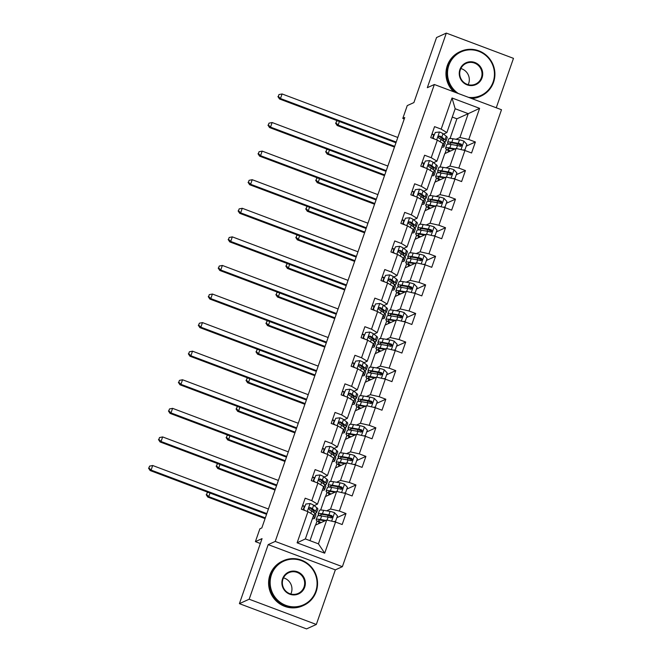 <?xml version="1.0" encoding="UTF-8"?>
<svg xmlns="http://www.w3.org/2000/svg" width="662" height="662" viewBox="0 0 662 662"><rect width="100%" height="100%" fill="white"/><g stroke="black" fill="none" stroke-linecap="round" stroke-linejoin="round"><path stroke-width="0.99" d="M496.26 107.774L513.472 58.347L446.32 33.1L436.548 37.535L413.899 102.577L407.254 105.597L402.794 118.424L404.242 118.97M342.378 566.672L501.498 109.743L434.346 84.504L275.227 541.425L342.378 566.672L335.344 569.866L268.193 544.619L249.177 599.218L316.328 624.465L335.344 569.866M316.328 624.465L306.556 628.9L239.404 603.653L262.053 538.62L255.408 541.632L260.356 543.494M249.177 599.218L239.404 603.653M450.044 138.49L456.896 118.812L468.233 113.665L455.166 108.75L446.875 132.565L441.173 129.131L434.553 126.641L430.722 137.63L437.35 140.121L431.219 157.713L424.599 155.222L420.767 166.212L427.395 168.702L421.272 186.295L414.644 183.804L410.821 194.793L417.441 197.284L411.317 214.869L404.689 212.378L400.866 223.375L407.486 225.866L401.362 243.451L394.742 240.96L390.911 251.957L397.539 254.448L391.408 272.032L384.788 269.542L380.956 280.539L387.584 283.022L381.461 300.614L374.833 298.123L371.01 309.113L377.63 311.603L371.506 329.196L364.878 326.705L361.055 337.694L367.675 340.185L361.551 357.778L354.931 355.287L351.1 366.276L357.728 368.767L351.596 386.36L344.976 383.869L341.145 394.858L347.773 397.349L341.65 414.933L335.022 412.443L331.19 423.44L337.819 425.931L331.695 443.515L325.067 441.024L321.244 452.022L327.864 454.513L321.74 472.097L315.12 469.606L311.289 480.604L317.909 483.094L311.785 500.679L305.165 498.188L301.334 509.177L307.962 511.668L297.114 542.815L324.703 553.184L318.43 543.841L326.722 520.026L315.385 525.173L309.99 540.672M441.173 129.131L452.022 97.984L479.611 108.353L468.762 139.5L475.382 141.991L466.23 146.153M324.703 553.184L335.543 522.045L342.171 524.536L346.003 513.538L339.374 511.047L345.498 493.463L352.126 495.954L355.949 484.956L349.329 482.466L355.453 464.881L362.073 467.372L365.904 456.375L359.284 453.884L365.407 436.299L372.027 438.79L375.859 427.801L369.231 425.31L375.354 407.718L381.982 410.208L385.814 399.219L379.185 396.728L385.309 379.136L391.937 381.626L395.76 370.637L389.14 368.146L395.264 350.554L401.884 353.045L405.715 342.055L399.095 339.565L405.218 321.98L411.838 324.471L415.67 313.474L409.042 310.983L415.165 293.398L421.793 295.889L425.625 284.892L418.996 282.401L425.12 264.817L431.748 267.307L435.571 256.31L428.951 253.819L435.075 236.235L441.703 238.725L445.526 227.736L438.906 225.245L445.029 207.653L451.649 210.144L455.481 199.154L448.853 196.664L454.984 179.071L461.604 181.562L465.436 170.573L458.807 168.082L464.931 150.489L471.559 152.98L475.382 141.991M255.408 541.632L259.876 528.806L261.829 527.92L404.747 117.53L402.794 118.424M437.35 140.121L443.043 143.563L436.92 161.147L433.577 162.67M440.089 167.072L444.773 153.625L456.11 148.47L449.986 166.063L446.031 167.858M436.92 161.147L431.219 157.713M464.931 150.489L456.11 148.47M458.807 168.082L449.986 166.063M427.395 168.702L433.089 172.145L426.965 189.729L423.622 191.252M430.143 195.654L434.826 182.199L446.155 177.052L440.031 194.645L436.076 196.44M426.965 189.729L421.272 186.295M454.984 179.071L446.155 177.052M448.853 196.664L440.031 194.645M417.441 197.284L423.134 200.727L417.01 218.311L413.667 219.825M420.188 224.228L424.872 210.781L436.208 205.634L430.077 223.226L426.129 225.022M417.01 218.311L411.317 214.869M445.029 207.653L436.208 205.634M438.906 225.245L430.077 223.226M407.486 225.866L413.187 229.3L407.064 246.893L403.721 248.407M410.233 252.81L414.917 239.363L426.254 234.216L420.13 251.8L416.175 253.596M407.064 246.893L401.362 243.451M435.075 236.235L426.254 234.216M428.951 253.819L420.13 251.8M397.539 254.448L403.232 257.882L397.109 275.475L393.766 276.989M400.278 281.391L404.962 267.945L416.299 262.797L410.175 280.382L406.22 282.178M397.109 275.475L391.408 272.032M425.12 264.817L416.299 262.797M418.996 282.401L410.175 280.382M387.584 283.022L393.278 286.464L387.154 304.057L383.811 305.571M390.332 309.973L395.007 296.526L406.344 291.379L400.22 308.964L396.265 310.759M387.154 304.057L381.461 300.614M415.165 293.398L406.344 291.379M409.042 310.983L400.22 308.964M377.63 311.603L383.323 315.046L377.199 332.63L373.856 334.153M380.377 338.555L385.061 325.108L396.389 319.961L390.266 337.546L386.318 339.341M377.199 332.63L371.506 329.196M405.218 321.98L396.389 319.961M399.095 339.565L390.266 337.546M367.675 340.185L373.376 343.628L367.245 361.212L363.901 362.735M370.422 367.137L375.106 353.69L386.442 348.535L380.319 366.127L376.364 367.923M367.245 361.212L361.551 357.778M395.264 350.554L386.442 348.535M389.14 368.146L380.319 366.127M357.728 368.767L363.421 372.209L357.298 389.794L353.955 391.316M360.467 395.719L365.151 382.264L376.488 377.117L370.364 394.709L366.409 396.505M357.298 389.794L351.596 386.36M385.309 379.136L376.488 377.117M379.185 396.728L370.364 394.709M347.773 397.349L353.467 400.791L347.343 418.376L344 419.89M350.521 424.292L355.196 410.845L366.533 405.698L360.409 423.291L356.454 425.087M347.343 418.376L341.65 414.933M375.354 407.718L366.533 405.698M369.231 425.31L360.409 423.291M337.819 425.931L343.512 429.365L337.388 446.958L334.045 448.472M340.566 452.874L345.25 439.427L356.578 434.28L350.455 451.873L346.507 453.66M337.388 446.958L331.695 443.515M365.407 436.299L356.578 434.28M359.284 453.884L350.455 451.873M327.864 454.513L333.565 457.947L327.433 475.539L324.09 477.054M330.611 481.456L335.295 468.009L346.631 462.862L340.508 480.447L336.553 482.242M327.433 475.539L321.74 472.097M355.453 464.881L346.631 462.862M349.329 482.466L340.508 480.447M317.909 483.094L323.61 486.529L317.487 504.121L314.144 505.636M320.656 510.038L325.34 496.591L336.677 491.444L330.553 509.028L326.598 510.824M317.487 504.121L311.785 500.679M345.498 493.463L336.677 491.444M339.374 511.047L330.553 509.028M307.962 511.668L313.656 515.11L305.364 538.926L297.114 542.815M335.543 522.045L326.722 520.026M268.193 544.619L275.227 541.425M446.32 33.1L427.313 87.698L434.346 84.504M305.364 538.926L318.43 543.841M446.875 132.565L443.532 134.088M456.896 118.812L452.27 117.075M455.986 139.277L459.941 137.481L468.233 113.665L479.611 108.353M315.633 525.057L317.081 520.911M318.885 515.715L319.059 515.226M325.588 496.483L327.028 492.329M328.84 487.133L329.006 486.653M335.535 467.902L336.983 463.748M338.795 458.551L338.961 458.071M345.49 439.32L346.938 435.166M348.742 429.969L348.915 429.489M355.444 410.738L356.892 406.584M358.696 401.387L358.87 400.907M365.399 382.156L366.839 378.002M368.651 372.805L368.817 372.325M375.346 353.574L376.794 349.428M378.606 344.232L378.772 343.743M385.301 324.992L386.749 320.847M388.561 315.65L388.726 315.162M395.255 296.411L396.703 292.265M398.507 287.068L398.681 286.58M405.21 267.837L406.65 263.683M408.462 258.486L408.628 258.006M415.157 239.255L416.605 235.101M418.417 229.904L418.583 229.424M425.112 210.673L426.56 206.519M428.372 201.322L428.537 200.843M435.066 182.091L436.515 177.937M438.318 172.741L438.492 172.261M445.021 153.51L446.461 149.364M448.273 144.167L448.439 143.679M455.166 108.75L452.022 97.984M468.762 139.5L459.941 137.481M304.677 506.281L302.617 505.503M331.364 516.749L329.386 515.566M346.003 513.538L336.842 517.701M318.563 523.725L319.092 522.219M328.517 495.151L329.039 493.637M341.311 488.167L339.341 486.992M355.949 484.956L346.797 489.119M314.632 477.699L312.572 476.921M338.472 466.569L338.994 465.055M351.265 459.585L349.296 458.41M365.904 456.375L356.752 460.537M324.587 449.117L322.518 448.339M348.419 437.987L348.948 436.473M361.22 431.003L359.251 429.828M375.859 427.801L366.698 431.955M334.533 420.536L332.473 419.766M358.374 409.406L358.903 407.891M371.175 402.422L369.197 401.246M385.814 399.219L376.653 403.373M344.488 391.954L342.428 391.184M368.329 380.824L368.85 379.318M381.122 373.84L379.152 372.665M395.76 370.637L386.608 374.791M354.443 363.372L352.383 362.602M378.283 352.242L378.805 350.736M391.077 345.258L389.107 344.083M405.715 342.055L396.563 346.218M364.398 334.798L362.329 334.02M388.23 323.66L388.76 322.154M401.031 316.684L399.062 315.501M415.67 313.474L406.509 317.636M374.344 306.216L372.284 305.439M398.185 295.087L398.714 293.572M410.986 288.102L409.008 286.927M425.625 284.892L416.464 289.054M384.299 277.635L382.239 276.857M408.14 266.505L408.669 264.99M420.933 259.521L418.963 258.346M435.571 256.31L426.419 260.472M394.254 249.053L392.194 248.275M418.094 237.923L418.616 236.408M430.888 230.939L428.918 229.764M445.526 227.736L436.374 231.89M404.209 220.471L402.148 219.701M428.041 209.341L428.571 207.827M440.842 202.357L438.873 201.182M455.481 199.154L446.32 203.308M414.155 191.889L412.095 191.119M437.996 180.759L438.525 179.253M450.797 173.775L448.819 172.6M465.436 170.573L456.275 174.727M424.11 163.307L422.05 162.538M447.951 152.177L448.48 150.671M460.744 145.193L458.774 144.018M434.065 134.734L432.005 133.956M313.167 516.526L313.705 516.948A15.019 2.292 19.2 0 1 314.64 518.272A15.019 2.292 19.2 0 1 312.406 518.694M305.894 504.014L303.477 509.74L305.894 504.014L310.164 503.542A5.205 0.794 19.2 0 1 313.623 505.23L316.891 507.787A15.019 2.292 19.2 0 1 317.826 509.111L316.618 512.587A15.019 2.292 -160.8 0 0 315.683 511.271L312.414 508.714A5.205 0.794 -160.8 0 0 310.263 507.555L308.806 508.342L309.502 509.757A5.205 0.794 19.2 0 1 311.645 510.915L314.913 513.464A15.019 2.292 19.2 0 1 315.848 514.788L314.64 518.272M304.603 506.496A12.462 1.903 19.2 0 1 304.346 506.422L302.509 505.809M310.081 508.035A12.462 1.903 19.2 0 1 309.096 507.804M303.982 509.508L304.942 510.534M314.334 513.009A15.019 2.292 -160.8 0 0 316.618 512.587M310.263 507.555L309.7 507.812L313.432 510.65A12.462 1.903 19.2 0 1 314.202 511.751A12.462 1.903 19.2 0 1 313.192 512.123M268.416 509.012L152.69 465.51L151.093 470.086L150.117 470.533L266.571 514.308M266.819 513.596L151.093 470.086L148.917 467.96L149.554 466.131L148.917 467.96M148.528 468.133L150.117 470.533M152.69 465.51L149.554 466.131M333.59 521.598L335.56 521.383L337.471 515.88L334.484 512.686A5.205 0.794 -160.8 0 0 330.081 511.42L323.619 510.319A15.019 2.292 -160.8 0 0 319.407 510.485L318.199 513.969A15.019 2.292 -160.8 0 0 319.771 515.748M327.533 517.005L328.104 515.35L331.579 516.84A7.166 1.092 19.2 0 1 332.159 517.096M325.878 520.406L320.433 519.48A15.019 2.292 -160.8 0 0 316.221 519.645A15.019 2.292 -160.8 0 0 320.375 522.906M324.951 520.828L322.129 520.349A12.462 1.903 -160.8 0 0 318.629 520.489A12.462 1.903 -160.8 0 0 321.012 522.616M335.56 521.383L334.111 521.714M316.221 519.645L317.429 516.17A15.019 2.292 19.2 0 1 321.641 515.996L328.104 517.096A5.205 0.794 19.2 0 1 331.099 517.874L332.647 517.047L331.861 515.681A5.205 0.794 -160.8 0 0 328.873 514.904L322.411 513.795A15.019 2.292 -160.8 0 0 318.199 513.969M321.467 515.963A12.462 1.903 19.2 0 1 320.607 514.804A12.462 1.903 19.2 0 1 324.107 514.664L331.298 515.93L332.159 517.146M210.003 493.041L208.753 496.632L207.777 497.071L265.073 518.619M265.321 517.899L208.753 496.632L206.577 494.506L207.214 492.669L206.577 494.506M206.188 494.679L207.777 497.071M208.389 492.437L207.214 492.669M271.478 574.674A23.948 23.369 65.6 0 0 285.835 605.349A23.948 23.369 65.6 0 0 315.757 591.323A23.948 23.369 65.6 0 0 301.4 560.648A23.948 23.369 65.6 0 0 271.478 574.674M316.188 591.58A24.535 23.948 -114.4 0 1 303.651 605.391A24.535 23.948 -114.4 0 1 277.345 600.848A24.535 23.948 -114.4 0 1 270.816 574.525A24.535 23.948 -114.4 0 1 283.353 560.706A24.535 23.948 -114.4 0 1 309.659 565.257A24.535 23.948 -114.4 0 1 316.188 591.58M282.55 578.836A11.974 11.684 -114.4 0 1 297.511 571.819A11.974 11.684 -114.4 0 1 304.694 587.161A11.974 11.684 -114.4 0 1 289.724 594.178A11.974 11.684 -114.4 0 1 282.55 578.836M304.032 587.012A11.386 11.113 65.6 0 0 288.798 572.688A11.386 11.113 65.6 0 0 286.009 591.307A11.386 11.113 65.6 0 0 304.032 587.012M283.485 577.868A11.386 11.113 -114.4 0 1 290.817 594.004M303.651 605.391L302.791 605.788A24.535 23.948 -114.4 0 1 276.484 601.237A24.535 23.948 -114.4 0 1 269.955 574.914A24.535 23.948 -114.4 0 1 282.492 561.103L283.353 560.706M468.506 97.347A23.948 23.369 65.6 0 0 493.124 81.997A23.948 23.369 65.6 0 0 478.767 51.322A23.948 23.369 65.6 0 0 448.844 65.356A23.948 23.369 65.6 0 0 458.319 93.516M455.969 92.63A24.535 23.948 -114.4 0 1 448.182 65.199A24.535 23.948 -114.4 0 1 460.719 51.388A24.535 23.948 -114.4 0 1 487.025 55.931A24.535 23.948 -114.4 0 1 493.554 82.262A24.535 23.948 -114.4 0 1 481.017 96.073A24.535 23.948 -114.4 0 1 470.674 98.158M459.916 69.51A11.974 11.684 -114.4 0 1 474.877 62.501A11.974 11.684 -114.4 0 1 482.052 77.835A11.974 11.684 -114.4 0 1 467.091 84.852A11.974 11.684 -114.4 0 1 459.916 69.51M481.39 77.686A11.386 11.113 65.6 0 0 466.156 63.362A11.386 11.113 65.6 0 0 463.375 81.989A11.386 11.113 65.6 0 0 481.39 77.686M460.851 68.542A11.386 11.113 -114.4 0 1 468.183 84.686M481.017 96.073L480.157 96.462A24.535 23.948 -114.4 0 1 471.65 98.53M453.71 91.786A24.535 23.948 -114.4 0 1 447.322 65.588A24.535 23.948 -114.4 0 1 459.858 51.777L460.719 51.388M323.114 487.944L323.66 488.366A15.019 2.292 19.2 0 1 324.587 489.69A15.019 2.292 19.2 0 1 322.361 490.112M315.848 475.432L313.424 481.158L315.848 475.432L320.118 474.96A5.205 0.794 19.2 0 1 323.577 476.657L326.846 479.205A15.019 2.292 19.2 0 1 327.781 480.529L326.565 484.005A15.019 2.292 -160.8 0 0 325.638 482.689L322.369 480.132A5.205 0.794 -160.8 0 0 320.218 478.974L318.753 479.768L319.448 481.175A5.205 0.794 19.2 0 1 321.6 482.333L324.868 484.89A15.019 2.292 19.2 0 1 325.803 486.206L324.587 489.69M314.558 477.923A12.462 1.903 19.2 0 1 314.301 477.84L312.464 477.236M320.036 479.453A12.462 1.903 19.2 0 1 319.051 479.222M313.937 480.926L314.897 481.961M324.281 484.427A15.019 2.292 -160.8 0 0 326.565 484.005M320.218 478.974L319.655 479.23L323.387 482.077A12.462 1.903 19.2 0 1 324.157 483.169A12.462 1.903 19.2 0 1 323.147 483.541M278.371 480.43L162.637 436.928L161.048 441.504L160.072 441.951L276.526 485.734M276.774 485.014L161.048 441.504L158.872 439.378L159.509 437.549L158.872 439.378M158.483 439.56L160.072 441.951M162.637 436.928L159.509 437.549M333.069 459.362L333.607 459.784A15.019 2.292 19.2 0 1 334.542 461.108A15.019 2.292 19.2 0 1 332.316 461.53M325.803 446.85L323.379 452.576L325.803 446.85L330.065 446.378A5.205 0.794 19.2 0 1 333.532 448.075L336.801 450.623A15.019 2.292 19.2 0 1 337.736 451.947L336.519 455.423A15.019 2.292 -160.8 0 0 335.584 454.107L332.316 451.55A5.205 0.794 -160.8 0 0 330.173 450.4L328.708 451.186L329.403 452.593A5.205 0.794 19.2 0 1 331.554 453.751L334.823 456.308A15.019 2.292 19.2 0 1 335.758 457.624L334.542 461.108M324.504 449.341A12.462 1.903 19.2 0 1 324.256 449.258L322.411 448.654M329.982 450.88A12.462 1.903 19.2 0 1 329.006 450.64M323.883 452.345L324.852 453.379M334.236 455.845A15.019 2.292 -160.8 0 0 336.519 455.423M330.173 450.4L329.61 450.648L333.334 453.495A12.462 1.903 19.2 0 1 334.111 454.587A12.462 1.903 19.2 0 1 333.102 454.959M288.318 451.856L172.592 408.346L170.995 412.923L170.018 413.369L286.481 457.152M286.729 456.432L170.995 412.923L168.827 410.796L169.464 408.967L168.827 410.796M168.438 410.978L170.018 413.369M172.592 408.346L169.464 408.967M343.545 493.016L345.514 492.801L347.426 487.298L344.439 484.104A5.205 0.794 -160.8 0 0 340.036 482.838L333.574 481.737A15.019 2.292 -160.8 0 0 329.362 481.903L328.153 485.387A15.019 2.292 -160.8 0 0 329.726 487.166M337.479 488.424L338.059 486.769L341.534 488.258A7.166 1.092 19.2 0 1 342.113 488.515M335.833 491.825L330.388 490.898A15.019 2.292 -160.8 0 0 326.167 491.063A15.019 2.292 -160.8 0 0 330.33 494.324M334.906 492.247L332.076 491.767A12.462 1.903 -160.8 0 0 328.584 491.907A12.462 1.903 -160.8 0 0 330.959 494.034M345.514 492.801L344.066 493.132M326.167 491.063L327.384 487.588A15.019 2.292 19.2 0 1 331.596 487.414L338.059 488.523A5.205 0.794 19.2 0 1 341.046 489.292L342.602 488.465L341.815 487.1A5.205 0.794 -160.8 0 0 338.828 486.322L332.365 485.221A15.019 2.292 -160.8 0 0 328.153 485.387M331.414 487.389A12.462 1.903 19.2 0 1 330.561 486.231A12.462 1.903 19.2 0 1 334.053 486.082L341.253 487.356L342.113 488.564M219.95 464.467L218.7 468.051L217.724 468.497L275.028 490.037M275.276 489.317L218.7 468.051L216.532 465.924L217.169 464.087L216.532 465.924M216.135 466.098L217.724 468.497M218.344 463.855L217.169 464.087M353.5 464.434L355.469 464.219L357.381 458.725L354.385 455.522A5.205 0.794 -160.8 0 0 349.991 454.256L343.528 453.156A15.019 2.292 -160.8 0 0 339.316 453.329L338.1 456.805A15.019 2.292 -160.8 0 0 339.68 458.592M347.434 459.842L348.013 458.187L351.481 459.676A7.166 1.092 19.2 0 1 352.068 459.933M345.779 463.243L340.334 462.316A15.019 2.292 -160.8 0 0 336.122 462.49A15.019 2.292 -160.8 0 0 340.285 465.742M344.852 463.665L342.031 463.185A12.462 1.903 -160.8 0 0 338.539 463.326A12.462 1.903 -160.8 0 0 340.913 465.46M355.469 464.219L354.013 464.55M336.122 462.49L337.339 459.006A15.019 2.292 19.2 0 1 341.551 458.832L348.013 459.941A5.205 0.794 19.2 0 1 351.001 460.711L352.548 459.883L351.77 458.518A5.205 0.794 -160.8 0 0 348.775 457.74L342.312 456.639A15.019 2.292 -160.8 0 0 338.1 456.805M341.369 458.807A12.462 1.903 19.2 0 1 340.516 457.649A12.462 1.903 19.2 0 1 344.008 457.508L351.208 458.774L352.06 459.982M229.904 435.886L228.655 439.469L227.678 439.916L284.974 461.455M285.231 460.735L228.655 439.469L226.478 437.342L227.124 435.505L226.478 437.342M226.09 437.516L227.678 439.916M228.291 435.273L227.124 435.505M343.024 430.78L343.561 431.21A15.019 2.292 19.2 0 1 344.497 432.526A15.019 2.292 19.2 0 1 342.271 432.948M335.75 418.268L333.334 423.994L335.75 418.268L340.02 417.805A5.205 0.794 19.2 0 1 343.487 419.493L346.756 422.05A15.019 2.292 19.2 0 1 347.682 423.366L346.474 426.849A15.019 2.292 -160.8 0 0 345.539 425.525L342.271 422.968A5.205 0.794 -160.8 0 0 340.119 421.818L338.663 422.604L339.358 424.011A5.205 0.794 19.2 0 1 341.509 425.169L344.778 427.726A15.019 2.292 19.2 0 1 345.705 429.042L344.497 432.526M334.459 420.759A12.462 1.903 19.2 0 1 334.211 420.676L332.365 420.072M339.937 422.298A12.462 1.903 19.2 0 1 338.961 422.058M333.838 423.763L334.807 424.797M344.19 427.271A15.019 2.292 -160.8 0 0 346.474 426.849M340.119 421.818L339.556 422.075L343.288 424.913A12.462 1.903 19.2 0 1 344.066 426.005A12.462 1.903 19.2 0 1 343.057 426.378M298.272 423.275L182.547 379.765L180.949 384.349L179.973 384.788L296.427 428.571M296.684 427.851L180.949 384.349L178.781 382.214L179.419 380.385L178.781 382.214M178.384 382.396L179.973 384.788M182.547 379.765L179.419 380.385M352.978 402.206L353.516 402.628A15.019 2.292 19.2 0 1 354.451 403.944A15.019 2.292 19.2 0 1 352.217 404.374M345.705 389.686L343.288 395.413L345.705 389.686L349.975 389.223A5.205 0.794 19.2 0 1 353.434 390.911L356.702 393.468A15.019 2.292 19.2 0 1 357.637 394.784L356.429 398.267A15.019 2.292 -160.8 0 0 355.494 396.943L352.225 394.395A5.205 0.794 -160.8 0 0 350.074 393.236L348.617 394.022L349.313 395.437A5.205 0.794 19.2 0 1 351.456 396.588L354.724 399.145A15.019 2.292 19.2 0 1 355.66 400.46L354.451 403.944M344.414 392.177A12.462 1.903 19.2 0 1 344.157 392.094L342.32 391.49M349.892 393.716A12.462 1.903 19.2 0 1 348.907 393.485M343.793 395.181L344.761 396.215M354.145 398.69A15.019 2.292 -160.8 0 0 356.429 398.267M350.074 393.236L349.511 393.493L353.243 396.331A12.462 1.903 19.2 0 1 354.013 397.423A12.462 1.903 19.2 0 1 353.003 397.796M308.227 394.693L192.501 351.183L190.904 355.767L189.928 356.206L306.382 399.989M306.63 399.269L190.904 355.767L188.728 353.64L189.365 351.803L188.728 353.64M188.339 353.814L189.928 356.206M192.501 351.183L189.365 351.803M362.925 373.625L363.471 374.047A15.019 2.292 19.2 0 1 364.398 375.362A15.019 2.292 19.2 0 1 362.172 375.793M355.66 361.104L353.235 366.831L355.66 361.104L359.929 360.641A5.205 0.794 19.2 0 1 363.388 362.329L366.657 364.886A15.019 2.292 19.2 0 1 367.592 366.202L366.376 369.686A15.019 2.292 -160.8 0 0 365.449 368.362L362.18 365.813A5.205 0.794 -160.8 0 0 360.029 364.654L358.564 365.441L359.259 366.856A5.205 0.794 19.2 0 1 361.411 368.006L364.679 370.563A15.019 2.292 19.2 0 1 365.614 371.887L364.398 375.362M354.369 363.595A12.462 1.903 19.2 0 1 354.112 363.512L352.275 362.908M359.847 365.134A12.462 1.903 19.2 0 1 358.862 364.903M353.748 366.607L354.708 367.633M364.092 370.108A15.019 2.292 -160.8 0 0 366.376 369.686M360.029 364.654L359.466 364.911L363.198 367.749A12.462 1.903 19.2 0 1 363.968 368.842A12.462 1.903 19.2 0 1 362.958 369.222M318.182 366.111L202.456 322.601L200.859 327.185L199.883 327.632L316.337 371.407M316.585 370.687L200.859 327.185L198.683 325.059L199.32 323.222L198.683 325.059M198.294 325.232L199.883 327.632M202.456 322.601L199.32 323.222M363.455 435.853L365.416 435.637L367.336 430.143L364.34 426.94A5.205 0.794 -160.8 0 0 359.946 425.683L353.483 424.574A15.019 2.292 -160.8 0 0 349.271 424.747L348.055 428.223A15.019 2.292 -160.8 0 0 349.635 430.01M357.389 431.26L357.96 429.605L361.435 431.094A7.166 1.092 19.2 0 1 362.023 431.351M355.734 434.669L350.289 433.734A15.019 2.292 -160.8 0 0 346.077 433.908A15.019 2.292 -160.8 0 0 350.231 437.16M354.807 435.083L351.985 434.603A12.462 1.903 -160.8 0 0 348.485 434.744A12.462 1.903 -160.8 0 0 350.868 436.879M365.416 435.637L363.968 435.968M346.077 433.908L347.293 430.424A15.019 2.292 19.2 0 1 351.505 430.259L357.968 431.359A5.205 0.794 19.2 0 1 360.955 432.137L362.503 431.301L361.717 429.936A5.205 0.794 -160.8 0 0 358.73 429.158L352.267 428.057A15.019 2.292 -160.8 0 0 348.055 428.223M351.323 430.226A12.462 1.903 19.2 0 1 350.463 429.067A12.462 1.903 19.2 0 1 353.963 428.926L361.154 430.192L362.015 431.401M239.859 407.304L238.61 410.887L237.633 411.334L294.929 432.874M295.178 432.154L238.61 410.887L236.433 408.76L237.07 406.931L236.433 408.76M236.044 408.934L237.633 411.334M238.246 406.7L237.07 406.931M373.401 407.271L375.371 407.056L377.282 401.561L374.295 398.367A5.205 0.794 -160.8 0 0 369.892 397.101L363.43 395.992A15.019 2.292 -160.8 0 0 359.218 396.166L358.01 399.649A15.019 2.292 -160.8 0 0 359.582 401.429M367.923 401.031L371.39 402.513A7.166 1.092 19.2 0 1 371.97 402.769M365.689 406.087L360.244 405.152A15.019 2.292 -160.8 0 0 356.032 405.326A15.019 2.292 -160.8 0 0 360.186 408.586M364.762 406.509L361.94 406.021A12.462 1.903 -160.8 0 0 358.44 406.162A12.462 1.903 -160.8 0 0 360.823 408.297M375.371 407.056L373.922 407.387M356.032 405.326L357.24 401.842A15.019 2.292 19.2 0 1 361.452 401.677L367.915 402.777A5.205 0.794 19.2 0 1 370.91 403.555L372.458 402.728L371.672 401.354A5.205 0.794 -160.8 0 0 368.684 400.576L362.222 399.476A15.019 2.292 -160.8 0 0 358.01 399.649M361.278 401.644A12.462 1.903 19.2 0 1 360.418 400.485A12.462 1.903 19.2 0 1 363.918 400.345L371.109 401.611L371.97 402.819M249.814 378.722L248.564 382.305L247.588 382.752L304.884 404.292M305.132 403.572L248.564 382.305L246.388 380.178L247.025 378.35L246.388 380.178M245.999 380.36L247.588 382.752M248.2 378.118L247.025 378.35M383.356 378.689L385.325 378.474L387.237 372.979L384.25 369.785A5.205 0.794 -160.8 0 0 379.847 368.519L373.385 367.41A15.019 2.292 -160.8 0 0 369.173 367.584L367.964 371.068A15.019 2.292 -160.8 0 0 369.537 372.847M377.29 374.096L377.87 372.449L381.345 373.931A7.166 1.092 19.2 0 1 381.924 374.195M375.644 377.505L370.199 376.57A15.019 2.292 -160.8 0 0 365.987 376.744A15.019 2.292 -160.8 0 0 370.141 380.005M374.717 377.928L371.887 377.439A12.462 1.903 -160.8 0 0 368.395 377.58A12.462 1.903 -160.8 0 0 370.77 379.715M385.325 378.474L383.877 378.813M365.987 376.744L367.195 373.26A15.019 2.292 19.2 0 1 371.407 373.095L377.87 374.195A5.205 0.794 19.2 0 1 380.857 374.973L382.413 374.146L381.626 372.772A5.205 0.794 -160.8 0 0 378.639 371.994L372.176 370.894A15.019 2.292 -160.8 0 0 367.964 371.068M371.225 373.062A12.462 1.903 19.2 0 1 370.372 371.903A12.462 1.903 19.2 0 1 373.865 371.763L381.064 373.029L381.924 374.237M259.761 350.14L258.511 353.723L257.535 354.17L314.839 375.71M315.087 374.998L258.511 353.723L256.343 351.596L256.98 349.768L256.343 351.596M255.954 351.779L257.535 354.17M258.155 349.536L256.98 349.768M393.311 350.107L395.28 349.892L397.192 344.397L394.196 341.203A5.205 0.794 -160.8 0 0 389.802 339.937L383.339 338.836A15.019 2.292 -160.8 0 0 379.127 339.002L377.911 342.486A15.019 2.292 -160.8 0 0 379.492 344.265M387.245 345.514L387.824 343.868L391.292 345.357A7.166 1.092 19.2 0 1 391.879 345.614M385.59 348.924L380.154 347.997A15.019 2.292 -160.8 0 0 375.933 348.162A15.019 2.292 -160.8 0 0 380.096 351.423M384.663 349.346L381.842 348.866A12.462 1.903 -160.8 0 0 378.35 349.006A12.462 1.903 -160.8 0 0 380.724 351.133M395.28 349.892L393.824 350.231M375.933 348.162L377.15 344.687A15.019 2.292 19.2 0 1 381.362 344.513L387.824 345.614A5.205 0.794 19.2 0 1 390.812 346.392L392.367 345.564L391.581 344.19A5.205 0.794 -160.8 0 0 388.586 343.421L382.131 342.312A15.019 2.292 -160.8 0 0 377.911 342.486M381.18 344.48A12.462 1.903 19.2 0 1 380.327 343.321A12.462 1.903 19.2 0 1 383.819 343.181L391.019 344.447L391.871 345.655M269.715 321.558L268.466 325.15L267.489 325.588L324.794 347.128M325.042 346.416L268.466 325.15L266.298 323.015L266.935 321.186L266.298 323.015M265.901 323.197L267.489 325.588M268.102 320.954L266.935 321.186M403.266 321.533L405.227 321.318L407.147 315.815L404.151 312.621A5.205 0.794 -160.8 0 0 399.757 311.355L393.294 310.255A15.019 2.292 -160.8 0 0 389.082 310.42L387.866 313.904A15.019 2.292 -160.8 0 0 389.446 315.683M397.2 316.941L397.779 315.286L401.246 316.775A7.166 1.092 19.2 0 1 401.834 317.032M395.545 320.342L390.1 319.415A15.019 2.292 -160.8 0 0 385.888 319.58A15.019 2.292 -160.8 0 0 390.042 322.841M394.618 320.764L391.796 320.284A12.462 1.903 -160.8 0 0 388.296 320.425A12.462 1.903 -160.8 0 0 390.679 322.551M405.227 321.318L403.779 321.649M385.888 319.58L387.105 316.105A15.019 2.292 19.2 0 1 391.316 315.931L397.779 317.032A5.205 0.794 19.2 0 1 400.767 317.81L402.314 316.982L401.528 315.608A5.205 0.794 -160.8 0 0 398.541 314.839L392.078 313.73A15.019 2.292 -160.8 0 0 387.866 313.904M391.134 315.898A12.462 1.903 19.2 0 1 390.274 314.74A12.462 1.903 19.2 0 1 393.774 314.599L400.965 315.865L401.826 317.081M279.67 292.976L278.421 296.568L277.444 297.006L334.74 318.554M334.989 317.834L278.421 296.568L276.244 294.441L276.882 292.604L276.244 294.441M275.855 294.615L277.444 297.006M278.057 292.372L276.882 292.604M413.212 292.952L415.182 292.736L417.093 287.234L414.106 284.039A5.205 0.794 -160.8 0 0 409.704 282.773L403.249 281.673A15.019 2.292 -160.8 0 0 399.029 281.838L397.821 285.322A15.019 2.292 -160.8 0 0 399.393 287.101M407.734 286.704L411.201 288.193A7.166 1.092 19.2 0 1 411.781 288.45M405.5 291.76L400.055 290.833A15.019 2.292 -160.8 0 0 395.843 290.999A15.019 2.292 -160.8 0 0 399.997 294.259M404.573 292.182L401.751 291.702A12.462 1.903 -160.8 0 0 398.251 291.843A12.462 1.903 -160.8 0 0 400.634 293.969M415.182 292.736L413.733 293.067M395.843 290.999L397.051 287.523A15.019 2.292 19.2 0 1 401.271 287.349L407.726 288.458A5.205 0.794 19.2 0 1 410.721 289.228L412.269 288.4L411.483 287.035A5.205 0.794 -160.8 0 0 408.495 286.257L402.033 285.157A15.019 2.292 -160.8 0 0 397.821 285.322M401.089 287.325A12.462 1.903 19.2 0 1 400.229 286.166A12.462 1.903 19.2 0 1 403.729 286.017L410.92 287.291L411.781 288.5M289.625 264.395L288.375 267.986L287.399 268.433L344.695 289.973M344.943 289.253L288.375 267.986L286.199 265.859L286.836 264.022L286.199 265.859M285.81 266.033L287.399 268.433M288.011 263.79L286.836 264.022M423.167 264.37L425.136 264.155L427.048 258.66L424.061 255.458A5.205 0.794 -160.8 0 0 419.658 254.191L413.196 253.091A15.019 2.292 -160.8 0 0 408.984 253.265L407.775 256.74A15.019 2.292 -160.8 0 0 409.348 258.528M417.11 259.777L417.681 258.122L421.156 259.612A7.166 1.092 19.2 0 1 421.735 259.868M415.455 263.178L410.01 262.251A15.019 2.292 -160.8 0 0 405.798 262.425A15.019 2.292 -160.8 0 0 409.952 265.677M414.528 263.6L411.706 263.12A12.462 1.903 -160.8 0 0 408.206 263.261A12.462 1.903 -160.8 0 0 410.581 265.396M425.136 264.155L423.688 264.486M405.798 262.425L407.006 258.941A15.019 2.292 19.2 0 1 411.218 258.768L417.681 259.876A5.205 0.794 19.2 0 1 420.668 260.646L422.224 259.818L421.437 258.453A5.205 0.794 -160.8 0 0 418.45 257.675L411.987 256.575A15.019 2.292 -160.8 0 0 407.775 256.74M411.036 258.743A12.462 1.903 19.2 0 1 410.183 257.584A12.462 1.903 19.2 0 1 413.684 257.444L420.875 258.71L421.735 259.918M299.572 235.821L298.33 239.404L297.346 239.851L354.65 261.391M354.898 260.671L298.33 239.404L296.154 237.277L296.791 235.44L296.154 237.277M295.765 237.451L297.346 239.851M297.966 235.209L296.791 235.44M433.122 235.788L435.091 235.573L437.003 230.078L434.007 226.876A5.205 0.794 -160.8 0 0 429.613 225.618L423.15 224.509A15.019 2.292 -160.8 0 0 418.938 224.683L417.722 228.158A15.019 2.292 -160.8 0 0 419.303 229.946M427.056 231.195L427.635 229.54L431.103 231.03A7.166 1.092 19.2 0 1 431.69 231.286M425.401 234.605L419.965 233.669A15.019 2.292 -160.8 0 0 415.744 233.843A15.019 2.292 -160.8 0 0 419.907 237.095M424.474 235.018L421.653 234.538A12.462 1.903 -160.8 0 0 418.161 234.679A12.462 1.903 -160.8 0 0 420.536 236.814M435.091 235.573L433.635 235.904M415.744 233.843L416.961 230.359A15.019 2.292 19.2 0 1 421.173 230.194L427.635 231.295A5.205 0.794 19.2 0 1 430.623 232.072L432.178 231.237L431.392 229.871A5.205 0.794 -160.8 0 0 428.397 229.093L421.942 227.993A15.019 2.292 -160.8 0 0 417.722 228.158M420.991 230.161A12.462 1.903 19.2 0 1 420.138 229.002A12.462 1.903 19.2 0 1 423.63 228.862L430.83 230.128L431.682 231.336M309.526 207.239L308.277 210.822L307.3 211.269L364.605 232.809M364.853 232.089L308.277 210.822L306.109 208.695L306.746 206.867L306.109 208.695M305.712 208.869L307.3 211.269M307.913 206.635L306.746 206.867M443.077 207.206L445.038 206.991L446.958 201.496L443.962 198.302A5.205 0.794 -160.8 0 0 439.568 197.036L433.105 195.927A15.019 2.292 -160.8 0 0 428.893 196.101L427.677 199.585A15.019 2.292 -160.8 0 0 429.257 201.364M437.011 202.613L437.59 200.958L441.058 202.448A7.166 1.092 19.2 0 1 441.645 202.704M435.356 206.023L429.911 205.088A15.019 2.292 -160.8 0 0 425.699 205.261A15.019 2.292 -160.8 0 0 429.853 208.522M434.429 206.445L431.607 205.956A12.462 1.903 -160.8 0 0 428.107 206.097A12.462 1.903 -160.8 0 0 430.49 208.232M445.038 206.991L443.59 207.322M425.699 205.261L426.916 201.778A15.019 2.292 19.2 0 1 431.127 201.612L437.59 202.713A5.205 0.794 19.2 0 1 440.578 203.491L442.125 202.663L441.339 201.289A5.205 0.794 -160.8 0 0 438.352 200.512L431.889 199.411A15.019 2.292 -160.8 0 0 427.677 199.585M430.945 201.579A12.462 1.903 19.2 0 1 430.085 200.421A12.462 1.903 19.2 0 1 433.585 200.28L440.776 201.546L441.637 202.754M319.481 178.657L318.232 182.24L317.255 182.687L374.551 204.227M374.8 203.507L318.232 182.24L316.055 180.114L316.693 178.285L316.055 180.114M315.666 180.296L317.255 182.687M317.868 178.053L316.693 178.285M372.88 345.043L373.418 345.465A15.019 2.292 19.2 0 1 374.353 346.78A15.019 2.292 19.2 0 1 372.127 347.211M365.614 332.531L363.19 338.257L365.614 332.531L369.876 332.059A5.205 0.794 19.2 0 1 373.343 333.747L376.612 336.304A15.019 2.292 19.2 0 1 377.547 337.62L376.33 341.104A15.019 2.292 -160.8 0 0 375.395 339.788L372.135 337.231A5.205 0.794 -160.8 0 0 369.984 336.073L368.519 336.859L369.214 338.274A5.205 0.794 19.2 0 1 371.365 339.432L374.634 341.981A15.019 2.292 19.2 0 1 375.569 343.305L374.353 346.78M364.315 335.013A12.462 1.903 19.2 0 1 364.067 334.931L362.23 334.327M369.793 336.553A12.462 1.903 19.2 0 1 368.817 336.321M363.695 338.025L364.663 339.052M374.047 341.526A15.019 2.292 -160.8 0 0 376.33 341.104M369.984 336.073L369.421 336.329L373.145 339.167A12.462 1.903 19.2 0 1 373.922 340.268A12.462 1.903 19.2 0 1 372.913 340.64M328.137 337.529L212.403 294.027L210.814 298.603L209.829 299.05L326.292 342.825M326.54 342.113L210.814 298.603L208.638 296.477L209.275 294.64L208.638 296.477M208.249 296.65L209.829 299.05M212.403 294.027L209.275 294.64M382.835 316.461L383.372 316.883A15.019 2.292 19.2 0 1 384.308 318.207A15.019 2.292 19.2 0 1 382.082 318.629M375.569 303.949L373.145 309.675L375.569 303.949L379.831 303.477A5.205 0.794 19.2 0 1 383.298 305.165L386.567 307.722A15.019 2.292 19.2 0 1 387.493 309.046L386.285 312.522A15.019 2.292 -160.8 0 0 385.35 311.206L382.082 308.649A5.205 0.794 -160.8 0 0 379.93 307.491L378.474 308.277L379.169 309.692A5.205 0.794 19.2 0 1 381.32 310.85L384.589 313.399A15.019 2.292 19.2 0 1 385.516 314.723L384.308 318.207M374.27 306.432A12.462 1.903 19.2 0 1 374.022 306.357L372.176 305.745M379.748 307.971A12.462 1.903 19.2 0 1 378.772 307.739M373.649 309.444L374.618 310.47M384.001 312.944A15.019 2.292 -160.8 0 0 386.285 312.522M379.93 307.491L379.367 307.747L383.099 310.586A12.462 1.903 19.2 0 1 383.877 311.686A12.462 1.903 19.2 0 1 382.868 312.059M338.083 308.947L222.358 265.445L220.76 270.022L219.784 270.468L336.238 314.243M336.495 313.531L220.76 270.022L218.592 267.895L219.23 266.066L218.592 267.895M218.195 268.069L219.784 270.468M222.358 265.445L219.23 266.066M392.789 287.879L393.327 288.301A15.019 2.292 19.2 0 1 394.262 289.625A15.019 2.292 19.2 0 1 392.028 290.047M385.516 275.367L383.099 281.093L385.516 275.367L389.786 274.895A5.205 0.794 19.2 0 1 393.253 276.592L396.513 279.141A15.019 2.292 19.2 0 1 397.448 280.465L396.24 283.94A15.019 2.292 -160.8 0 0 395.305 282.624L392.036 280.067A5.205 0.794 -160.8 0 0 389.885 278.909L388.428 279.703L389.124 281.11A5.205 0.794 19.2 0 1 391.275 282.269L394.535 284.825A15.019 2.292 19.2 0 1 395.471 286.141L394.262 289.625M384.225 277.858A12.462 1.903 19.2 0 1 383.968 277.775L382.131 277.171M389.703 279.389A12.462 1.903 19.2 0 1 388.718 279.157M383.604 280.862L384.572 281.896M393.956 284.362A15.019 2.292 -160.8 0 0 396.24 283.94M389.885 278.909L389.322 279.165L393.054 282.012A12.462 1.903 19.2 0 1 393.824 283.104A12.462 1.903 19.2 0 1 392.814 283.477M348.038 280.365L232.312 236.864L230.715 241.44L229.739 241.887L346.193 285.67M346.441 284.95L230.715 241.44L228.539 239.313L229.176 237.484L228.539 239.313M228.15 239.495L229.739 241.887M232.312 236.864L229.176 237.484M402.736 259.297L403.282 259.719A15.019 2.292 19.2 0 1 404.209 261.043A15.019 2.292 19.2 0 1 401.983 261.465M395.471 246.785L393.046 252.512L395.471 246.785L399.74 246.314A5.205 0.794 19.2 0 1 403.199 248.01L406.468 250.559A15.019 2.292 19.2 0 1 407.403 251.883L406.195 255.358A15.019 2.292 -160.8 0 0 405.26 254.043L401.991 251.486A5.205 0.794 -160.8 0 0 399.84 250.335L398.375 251.121L399.07 252.528A5.205 0.794 19.2 0 1 401.222 253.687L404.49 256.244A15.019 2.292 19.2 0 1 405.425 257.559L404.209 261.043M394.18 249.276A12.462 1.903 19.2 0 1 393.923 249.193L392.086 248.589M399.658 250.815A12.462 1.903 19.2 0 1 398.673 250.575M393.559 252.28L394.519 253.314M403.903 255.78A15.019 2.292 -160.8 0 0 406.195 255.358M399.84 250.335L399.277 250.584L403.009 253.43A12.462 1.903 19.2 0 1 403.779 254.522A12.462 1.903 19.2 0 1 402.769 254.895M357.993 251.792L242.267 208.282L240.67 212.858L239.694 213.305L356.148 257.088M356.396 256.368L240.67 212.858L238.494 210.731L239.131 208.902L238.494 210.731M238.105 210.913L239.694 213.305M242.267 208.282L239.131 208.902M412.691 230.715L413.229 231.146A15.019 2.292 19.2 0 1 414.164 232.461A15.019 2.292 19.2 0 1 411.938 232.883M405.425 218.203L403.001 223.93L405.425 218.203L409.695 217.74A5.205 0.794 19.2 0 1 413.154 219.428L416.423 221.977A15.019 2.292 19.2 0 1 417.358 223.301L416.141 226.785A15.019 2.292 -160.8 0 0 415.206 225.461L411.946 222.904A5.205 0.794 -160.8 0 0 409.795 221.753L408.33 222.54L409.025 223.946A5.205 0.794 19.2 0 1 411.176 225.105L414.445 227.662A15.019 2.292 19.2 0 1 415.38 228.978L414.164 232.461M404.126 220.694A12.462 1.903 19.2 0 1 403.878 220.612L402.041 220.007M409.604 222.233A12.462 1.903 19.2 0 1 408.628 221.993M403.514 223.698L404.474 224.732M413.858 227.207A15.019 2.292 -160.8 0 0 416.141 226.785M409.795 221.753L409.232 222.01L412.956 224.848A12.462 1.903 19.2 0 1 413.733 225.941A12.462 1.903 19.2 0 1 412.724 226.313M367.948 223.21L252.214 179.7L250.625 184.284L249.64 184.723L366.103 228.506M366.351 227.786L250.625 184.284L248.449 182.149L249.086 180.321L248.449 182.149M248.06 182.331L249.64 184.723M252.214 179.7L249.086 180.321M422.646 202.142L423.183 202.564A15.019 2.292 19.2 0 1 424.119 203.879A15.019 2.292 19.2 0 1 421.893 204.31M415.38 189.622L412.956 195.348L415.38 189.622L419.642 189.158A5.205 0.794 19.2 0 1 423.109 190.846L426.378 193.403A15.019 2.292 19.2 0 1 427.313 194.719L426.096 198.203A15.019 2.292 -160.8 0 0 425.161 196.879L421.893 194.33A5.205 0.794 -160.8 0 0 419.741 193.172L418.285 193.958L418.98 195.373A5.205 0.794 19.2 0 1 421.131 196.523L424.4 199.08A15.019 2.292 19.2 0 1 425.335 200.396L424.119 203.879M414.081 192.112A12.462 1.903 19.2 0 1 413.833 192.03L411.987 191.426M419.559 193.652A12.462 1.903 19.2 0 1 418.583 193.42M413.46 195.116L414.429 196.151M423.812 198.625A15.019 2.292 -160.8 0 0 426.096 198.203M419.741 193.172L419.187 193.428L422.91 196.266A12.462 1.903 19.2 0 1 423.688 197.359A12.462 1.903 19.2 0 1 422.679 197.731M377.894 194.628L262.169 151.118L260.571 155.702L259.595 156.141L376.049 199.924M376.306 199.204L260.571 155.702L258.403 153.576L259.041 151.739L258.403 153.576M258.006 153.75L259.595 156.141M262.169 151.118L259.041 151.739M432.6 173.56L433.138 173.982A15.019 2.292 19.2 0 1 434.073 175.298A15.019 2.292 19.2 0 1 431.839 175.728M425.327 161.04L422.91 166.766L425.327 161.04L429.597 160.576A5.205 0.794 19.2 0 1 433.064 162.264L436.324 164.821A15.019 2.292 19.2 0 1 437.259 166.137L436.051 169.621A15.019 2.292 -160.8 0 0 435.116 168.297L431.847 165.748A5.205 0.794 -160.8 0 0 429.696 164.59L428.24 165.376L428.935 166.791A5.205 0.794 19.2 0 1 431.086 167.941L434.346 170.498A15.019 2.292 19.2 0 1 435.282 171.822L434.073 175.298M424.036 163.531A12.462 1.903 19.2 0 1 423.779 163.448L421.942 162.844M429.514 165.07A12.462 1.903 19.2 0 1 428.529 164.838M423.415 166.543L424.383 167.569M433.767 170.043A15.019 2.292 -160.8 0 0 436.051 169.621M429.696 164.59L429.133 164.846L432.865 167.685A12.462 1.903 19.2 0 1 433.643 168.777A12.462 1.903 19.2 0 1 432.625 169.149M387.849 166.046L272.123 122.536L270.526 127.121L269.55 127.559L386.004 171.342M386.252 170.622L270.526 127.121L268.35 124.994L268.987 123.157L268.35 124.994M267.961 125.168L269.55 127.559M272.123 122.536L268.987 123.157M453.023 178.624L454.993 178.409L456.912 172.914L453.917 169.72A5.205 0.794 -160.8 0 0 449.515 168.454L443.06 167.345A15.019 2.292 -160.8 0 0 438.84 167.519L437.632 171.003A15.019 2.292 -160.8 0 0 439.204 172.782M446.966 174.032L447.537 172.385L451.012 173.866A7.166 1.092 19.2 0 1 451.592 174.131M445.311 177.441L439.866 176.506A15.019 2.292 -160.8 0 0 435.654 176.68A15.019 2.292 -160.8 0 0 439.808 179.94M444.384 177.863L441.562 177.375A12.462 1.903 -160.8 0 0 438.062 177.515A12.462 1.903 -160.8 0 0 440.445 179.65M454.993 178.409L453.544 178.748M435.654 176.68L436.862 173.196A15.019 2.292 19.2 0 1 441.082 173.03L447.537 174.131A5.205 0.794 19.2 0 1 450.532 174.909L452.08 174.081L451.294 172.708A5.205 0.794 -160.8 0 0 448.306 171.93L441.844 170.829A15.019 2.292 -160.8 0 0 437.632 171.003M440.9 172.997A12.462 1.903 19.2 0 1 440.04 171.839A12.462 1.903 19.2 0 1 443.54 171.698L450.731 172.964L451.592 174.172M329.436 150.075L328.187 153.658L327.21 154.105L384.506 175.645M384.754 174.934L328.187 153.658L326.01 151.532L326.647 149.703L326.01 151.532M325.621 151.714L327.21 154.105M327.822 149.471L326.647 149.703M442.547 144.978L443.093 145.4A15.019 2.292 19.2 0 1 444.028 146.716A15.019 2.292 19.2 0 1 441.794 147.146M435.282 132.466L432.857 138.192L435.282 132.466L439.551 131.995A5.205 0.794 19.2 0 1 443.01 133.683L446.279 136.24A15.019 2.292 19.2 0 1 447.214 137.555L446.006 141.039A15.019 2.292 -160.8 0 0 445.071 139.723L441.802 137.166A5.205 0.794 -160.8 0 0 439.651 136.008L438.186 136.794L438.881 138.209A5.205 0.794 19.2 0 1 441.033 139.368L444.301 141.916A15.019 2.292 19.2 0 1 445.236 143.24L444.028 146.716M433.991 134.949A12.462 1.903 19.2 0 1 433.734 134.866L431.897 134.262M439.469 136.488A12.462 1.903 19.2 0 1 438.484 136.256M433.37 137.961L434.33 138.987M443.714 141.461A15.019 2.292 -160.8 0 0 446.006 141.039M439.651 136.008L439.088 136.264L442.82 139.103A12.462 1.903 19.2 0 1 443.59 140.203A12.462 1.903 19.2 0 1 442.58 140.576M397.804 137.464L282.078 93.954L280.481 98.539L279.505 98.986L395.959 142.76M396.207 142.049L280.481 98.539L278.305 96.412L278.942 94.575L278.305 96.412M277.916 96.586L279.505 98.986M282.078 93.954L278.942 94.575M462.978 150.042L464.947 149.827L466.859 144.333L463.872 141.138A5.205 0.794 -160.8 0 0 459.469 139.872L453.007 138.772A15.019 2.292 -160.8 0 0 448.795 138.937L447.586 142.421A15.019 2.292 -160.8 0 0 449.159 144.2M456.921 145.45L457.492 143.803L460.967 145.292A7.166 1.092 19.2 0 1 461.546 145.549M455.266 148.859L449.821 147.932A15.019 2.292 -160.8 0 0 445.609 148.098A15.019 2.292 -160.8 0 0 449.763 151.358M454.339 149.281L451.517 148.801A12.462 1.903 -160.8 0 0 448.017 148.942A12.462 1.903 -160.8 0 0 450.392 151.068M464.947 149.827L463.499 150.166M445.609 148.098L446.817 144.622A15.019 2.292 19.2 0 1 451.029 144.448L457.492 145.549A5.205 0.794 19.2 0 1 460.479 146.327L462.035 145.499L461.248 144.126A5.205 0.794 -160.8 0 0 458.261 143.356L451.798 142.247A15.019 2.292 -160.8 0 0 447.586 142.421M450.847 144.415A12.462 1.903 19.2 0 1 449.994 143.257A12.462 1.903 19.2 0 1 453.495 143.116L460.686 144.382L461.546 145.59M339.383 121.494L338.141 125.085L337.157 125.523L394.461 147.063M394.709 146.352L338.141 125.085L335.965 122.95L336.602 121.121L335.965 122.95M335.576 123.132L337.157 125.523M337.777 120.889L336.602 121.121M310.056 503.559L307.317 511.428M314.913 513.464L313.705 516.948M303.146 509.864L304.346 506.422M316.891 507.787L315.683 511.271M311.645 510.915L310.792 513.381M313.623 505.23L312.414 508.714M331.637 521.151L334.558 512.769M322.411 513.795L323.619 510.319M331.579 516.84L331.207 517.907M320.433 519.48L321.641 515.996M328.873 514.904L330.081 511.42M327.061 520.1L328.104 517.096M331.298 515.93L331.861 515.681M320.011 474.977L317.263 482.846M324.868 484.89L323.66 488.366M313.101 481.282L314.301 477.84M326.846 479.205L325.638 482.689M321.6 482.333L320.739 484.799M323.577 476.657L322.369 480.132M329.966 446.395L327.218 454.264M334.823 456.308L333.607 459.784M323.056 452.7L324.256 449.258M336.801 450.623L335.584 454.107M331.554 453.751L330.694 456.217M333.532 448.075L332.316 451.55M341.592 492.569L344.513 484.187M332.365 485.221L333.574 481.737M341.534 488.258L341.162 489.326M330.388 490.898L331.596 487.414M338.828 486.322L340.036 482.838M337.016 491.518L338.059 488.523M341.253 487.356L341.815 487.1M351.547 463.988L354.46 455.605M342.312 456.639L343.528 453.156M351.481 459.676L351.108 460.744M340.334 462.316L341.551 458.832M348.775 457.74L349.991 454.256M346.971 462.937L348.013 459.941M351.208 458.774L351.77 458.518M339.912 417.813L337.173 425.683M344.778 427.726L343.561 431.21M333.011 424.119L334.211 420.676M346.756 422.05L345.539 425.525M341.509 425.169L340.649 427.635M343.487 419.493L342.271 422.968M349.867 389.231L347.128 397.109M354.724 399.145L353.516 402.628M342.957 395.537L344.157 392.094M356.702 393.468L355.494 396.943M351.456 396.588L350.603 399.054M353.434 390.911L352.225 394.395M359.822 360.649L357.083 368.527M364.679 370.563L363.471 374.047M352.912 366.955L354.112 363.512M366.657 364.886L365.449 368.362M361.411 368.006L360.55 370.48M363.388 362.329L362.18 365.813M361.493 435.406L364.414 427.023M352.267 428.057L353.483 424.574M361.435 431.094L361.063 432.162M350.289 433.734L351.505 430.259M358.73 429.158L359.946 425.683M356.917 434.355L357.968 431.359M361.154 430.192L361.717 429.936M371.448 406.824L374.369 398.441M362.222 399.476L363.43 395.992M367.915 401.023L367.344 402.678M371.39 402.513L371.018 403.58M360.244 405.152L361.452 401.677M368.684 400.576L369.892 397.101M366.872 405.781L367.915 402.777M371.109 401.611L371.672 401.354M381.403 378.242L384.324 369.859M372.176 370.894L373.385 367.41M381.345 373.931L380.973 375.006M370.199 376.57L371.407 373.095M378.639 371.994L379.847 368.519M376.827 377.199L377.87 374.195M381.064 373.029L381.626 372.772M391.358 349.66L394.271 341.286M382.131 342.312L383.339 338.836M391.292 345.357L390.919 346.425M380.154 347.997L381.362 344.513M388.586 343.421L389.802 339.937M386.782 348.617L387.824 345.614M391.019 344.447L391.581 344.19M401.304 321.087L404.225 312.704M392.078 313.73L393.294 310.255M401.246 316.775L400.874 317.843M390.1 319.415L391.316 315.931M398.541 314.839L399.757 311.355M396.728 320.036L397.779 317.032M400.965 315.865L401.528 315.608M411.259 292.505L414.18 284.122M402.033 285.157L403.249 281.673M407.726 286.704L407.155 288.359M411.201 288.193L410.829 289.261M400.055 290.833L401.271 287.349M408.495 286.257L409.704 282.773M406.683 291.454L407.726 288.458M410.92 287.291L411.483 287.035M421.214 263.923L424.135 255.54M411.987 256.575L413.196 253.091M421.156 259.612L420.784 260.679M410.01 262.251L411.218 258.768M418.45 257.675L419.658 254.191M416.638 262.872L417.681 259.876M420.875 258.71L421.437 258.453M431.169 235.341L434.09 226.958M421.942 227.993L423.15 224.509M431.103 231.03L430.73 232.097M419.965 233.669L421.173 230.194M428.397 229.093L429.613 225.618M426.593 234.29L427.635 231.295M430.83 230.128L431.392 229.871M441.124 206.759L444.037 198.377M431.889 199.411L433.105 195.927M441.058 202.448L440.685 203.515M429.911 205.088L431.127 201.612M438.352 200.512L439.568 197.036M436.539 205.716L437.59 202.713M440.776 201.546L441.339 201.289M369.777 332.067L367.029 339.945M374.634 341.981L373.418 345.465M362.867 338.381L364.067 334.931M376.612 336.304L375.395 339.788M371.365 339.432L370.505 341.898M373.343 333.747L372.135 337.231M379.723 303.494L376.984 311.363M384.589 313.399L383.372 316.883M372.822 309.799L374.022 306.357M386.567 307.722L385.35 311.206M381.32 310.85L380.46 313.316M383.298 305.165L382.082 308.649M389.678 274.912L386.939 282.782M394.535 284.825L393.327 288.301M382.768 281.218L383.968 277.775M396.513 279.141L395.305 282.624M391.275 282.269L390.415 284.734M393.253 276.592L392.036 280.067M399.633 246.33L396.894 254.2M404.49 256.244L403.282 259.719M392.723 252.636L393.923 249.193M406.468 250.559L405.26 254.043M401.222 253.687L400.361 256.153M403.199 248.01L401.991 251.486M409.588 217.748L406.84 225.618M414.445 227.662L413.229 231.146M402.678 224.054L403.878 220.612M416.423 221.977L415.206 225.461M411.176 225.105L410.316 227.571M413.154 219.428L411.946 222.904M419.534 189.166L416.795 197.044M424.4 199.08L423.183 202.564M412.633 195.472L413.833 192.03M426.378 193.403L425.161 196.879M421.131 196.523L420.271 198.989M423.109 190.846L421.893 194.33M429.489 160.585L426.75 168.462M434.346 170.498L433.138 173.982M422.579 166.89L423.779 163.448M436.324 164.821L435.116 168.297M431.086 167.941L430.226 170.407M433.064 162.264L431.847 165.748M451.07 178.177L453.991 169.795M441.844 170.829L443.06 167.345M451.012 173.866L450.64 174.942M439.866 176.506L441.082 173.03M448.306 171.93L449.515 168.454M446.494 177.135L447.537 174.131M450.731 172.964L451.294 172.708M439.444 132.003L436.705 139.881M444.301 141.916L443.093 145.4M432.534 138.317L433.734 134.866M446.279 136.24L445.071 139.723M441.033 139.368L440.18 141.834M443.01 133.683L441.802 137.166M461.025 149.595L463.946 141.221M451.798 142.247L453.007 138.772M460.967 145.292L460.595 146.36M449.821 147.932L451.029 144.448M458.261 143.356L459.469 139.872M456.449 148.553L457.492 145.549M460.686 144.382L461.248 144.126"/></g></svg>

